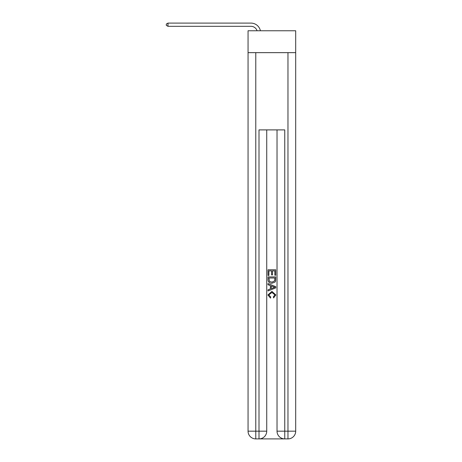 <?xml version="1.0" encoding="UTF-8"?>
<svg xmlns="http://www.w3.org/2000/svg" width="462" height="462" viewBox="0 0 462 462"><rect width="100%" height="100%" fill="white"/><g stroke="black" fill="none" stroke-linecap="round" stroke-linejoin="round"><path stroke-width="0.69" d="M295.697 52.651L295.697 30.763L248.059 30.763L248.059 52.651L295.697 52.651L295.697 431.173L287.97 431.173L287.97 52.651M250.958 26.317A6.439 6.439 -33.8 0 1 257.074 30.763A6.439 6.439 -34.1 0 0 250.958 26.317L167.977 26.317L166.303 25.352L166.303 24.064L167.977 23.1L250.958 23.1A9.656 9.656 146.2 0 1 260.406 30.763M259.58 438.9L284.176 438.9M284.754 438.9L284.754 431.173L277.027 431.173A7.727 7.727 0 0 0 284.754 438.9L287.97 438.9L287.97 431.173L284.754 431.173L284.754 129.897L259.003 129.897L259.003 431.173L248.059 431.173L248.059 52.651M266.73 129.897L266.73 431.173A7.727 7.727 0 0 1 259.003 438.9L255.786 438.9A7.727 7.727 0 0 1 248.059 431.173M277.027 431.173L277.027 129.897M287.97 438.9A7.727 7.727 0 0 0 295.697 431.173M268.018 275.439L268.018 269.791L275.739 269.791L275.739 275.237L274.85 275.237L274.85 270.882L272.47 270.882L272.47 274.942L271.581 274.942L271.581 270.882L268.907 270.882L268.907 275.439L268.018 275.439M268.018 279.689L268.018 276.923L275.739 276.923L275.629 280.931L275.075 282.051L271.922 283.258C269.45 283.27 268.151 282.08 268.018 279.689M268.907 278.008L269.456 281.427L271.939 282.172L274.688 280.856L274.85 278.008L268.907 278.008M268.018 284.748L268.018 283.587L275.739 286.659L275.739 287.884L268.018 290.95L268.018 289.795L270.391 288.917L270.391 285.626L268.018 284.748M273.423 286.746L271.286 285.955L271.286 288.588L274.85 287.272L273.423 286.746M268.809 294.86L270.744 297.026L270.489 298.117L267.92 294.964L271.933 291.383L275.837 294.941L273.596 297.921L273.36 296.829L274.948 294.889L271.939 292.469L268.809 294.86M167.977 26.317L167.977 23.1L250.958 23.1M255.786 52.651L255.786 438.9M266.73 431.173L259.003 431.173L259.003 438.9"/></g></svg>
